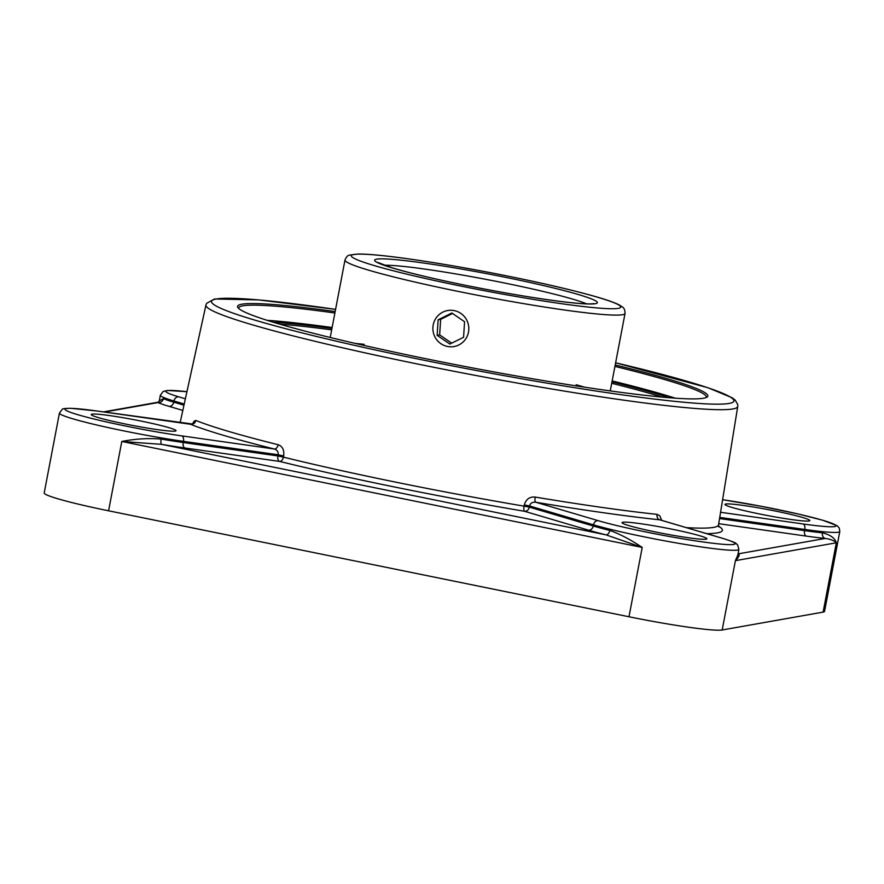 <?xml version="1.0" encoding="UTF-8"?>
<svg xmlns="http://www.w3.org/2000/svg" width="884" height="884" viewBox="0 0 884 884"><rect width="100%" height="100%" fill="white"/><g stroke="black" fill="none" stroke-linecap="round" stroke-linejoin="round"><path stroke-width="1.33" d="M614.933 366.396A238.028 16.343 -169.2 0 1 706.272 397.148A238.028 16.343 -169.2 0 1 706.095 397.579M238.658 308.406A238.028 16.343 -169.2 0 1 238.647 307.941A238.028 16.343 -169.2 0 1 334.892 312.98M335.169 311.544A239.376 16.431 10.8 0 0 237.918 307.588A239.376 16.431 10.8 0 0 469.636 367.368A239.376 16.431 10.8 0 0 707.078 397.082A239.376 16.431 10.8 0 0 615.209 364.959M332.119 327.522A238.028 16.343 10.8 0 0 267.156 320.328M675.21 398.165A238.028 16.343 10.8 0 0 612.159 380.938M668.868 397.689A227.508 15.614 10.8 0 0 611.993 381.844M331.942 328.417A227.508 15.614 10.8 0 0 273.233 322.218M279.83 324.174A226.16 15.525 -169.2 0 1 331.666 329.854M611.717 383.28A226.16 15.525 -169.2 0 1 661.994 397.082M163.363 398.64L159.264 400.927L157.949 402.574A4.796 4.575 113.3 0 0 163.363 398.64A80.941 5.558 -169.2 0 0 173.75 402.176L173.971 401.004L184.215 404.021M606.004 534.842A4.796 2.917 103.8 0 0 609.816 530.422A80.941 5.558 -169.2 0 1 593.241 526.013A4.796 3.934 -73.6 0 1 588.446 530.157A85.737 5.89 10.8 0 0 606.004 534.842L161.595 444.343L121.793 441.47L642.215 547.439L606.004 534.842M184.966 448A4.796 2.729 98.1 0 1 183.22 442.519A80.941 5.558 -169.2 0 1 161.164 439.072A4.796 1.414 99.6 0 0 161.595 444.343A85.737 5.89 10.8 0 0 184.966 448L279.642 461.426A4.796 2.906 103.8 0 0 283.421 457.138A273.996 18.807 -169.2 0 0 524.079 506.145L524.289 504.963L529.527 505.957L529.317 507.14L524.079 506.145A4.796 1.392 -80.4 0 0 524.521 511.284A4.796 3.934 -73.6 0 0 529.317 507.14L593.241 526.013L593.462 524.831A80.941 5.558 10.8 0 0 682.139 543.925A80.941 5.558 10.8 0 0 738.88 549.351L737.786 555.097L735.411 560.655L836.33 542.787C834.982 538.091 830.341 534.776 822.44 532.842A80.941 5.558 -169.2 0 1 804.562 530.621L804.783 529.45A80.941 5.558 10.8 0 0 839.8 531.483L824.551 611.396A80.941 5.558 10.8 0 1 823.114 612.115L722.184 629.983A80.941 5.558 10.8 0 1 628.988 616.767L642.215 547.439C630.9 539.815 620.104 534.146 609.816 530.422M161.164 439.072C148.169 438.044 135.053 438.84 121.793 441.47L108.577 510.797A80.941 5.558 10.8 0 1 44.2 492.952L59.449 413.038A80.941 5.558 10.8 0 0 101.174 426.022A80.941 5.558 10.8 0 0 183.452 441.348L278.151 454.774L277.907 455.945L183.22 442.519L183.452 441.348A4.796 2.729 98.1 0 0 181.706 435.867A76.146 5.227 -169.2 0 1 77.858 414.718A76.146 5.227 -169.2 0 1 97.991 411.148L190.557 424.276A278.504 19.117 10.8 0 0 274.272 448.995C277.167 449.89 278.46 451.812 278.151 454.774L283.676 455.967L283.421 457.138L277.907 455.945A4.796 2.729 98.1 0 0 279.642 461.426A278.791 19.139 10.8 0 0 524.521 511.284L588.446 530.157M823.114 612.115L836.33 542.787C834.33 540.677 830.629 539.229 825.236 538.444L739.057 553.704C739.665 555.329 738.449 557.649 735.411 560.655L722.184 629.983M738.118 553.318A85.737 5.89 10.8 0 1 739.057 553.704A4.796 4.575 -66.7 0 1 738.096 553.428M822.44 532.842A4.796 3.79 -84.3 0 0 825.236 538.444A85.737 5.89 10.8 0 1 806.296 536.102L718.725 523.682M628.988 616.767L108.577 510.797M192.447 424L194.171 421.093L195.905 420.452A4.796 4.53 -67.9 0 1 190.557 424.276L190.469 424.265M181.706 435.867L274.272 448.995A4.796 3.039 104 0 0 278.173 444.74C282.526 446.321 284.361 450.067 283.676 455.967M524.289 504.963C525.969 499.25 529.604 496.62 535.185 497.073A4.796 1.547 -80.5 0 0 535.781 502.245A278.504 19.117 10.8 0 0 659.773 519.825L659.95 519.847M660.05 519.869L722.725 538.367A4.796 3.934 -73.6 0 0 722.261 538.268L659.773 519.825A4.796 3.702 96 0 1 657.044 514.355L659.862 515.891L661.63 520.333M529.527 505.957C530.4 503.106 532.477 501.869 535.781 502.245L598.269 520.687A4.796 3.934 -73.6 0 0 593.462 524.831L529.527 505.957M141.705 421.204A43.172 2.961 -169.2 0 1 176.038 430.718A43.172 2.961 -169.2 0 1 133.086 425.536A43.172 2.961 -169.2 0 1 91.229 414.541A43.172 2.961 -169.2 0 1 141.705 421.204M759.323 513.924A43.172 2.961 -169.2 0 1 724.99 504.41A43.172 2.961 -169.2 0 1 767.953 509.582A43.172 2.961 -169.2 0 1 809.81 520.588A43.172 2.961 -169.2 0 1 759.323 513.924M622.833 522.245A43.172 2.961 -169.2 0 1 668.79 528.544A43.172 2.961 -169.2 0 1 706.869 538.809A43.172 2.961 -169.2 0 1 663.906 533.627A43.172 2.961 -169.2 0 1 622.06 522.632A43.172 2.961 -169.2 0 1 622.833 522.245M584.633 387.181A142.545 9.79 10.8 0 0 576.18 384.783M364.153 344.34A142.545 9.79 10.8 0 0 355.412 343.456M435.9 318.295A18.299 17.967 80 0 1 468.542 325.4A18.299 17.967 80 0 1 435.823 338.473A18.299 17.967 80 0 1 435.9 318.295M464.575 321.732L463.581 337.257L449.868 344.064L437.138 335.345L438.121 319.82L451.846 313.002L464.575 321.732M452.52 313.477L440.641 319.367L439.657 334.903L451.702 343.158M438.121 319.82L440.641 319.367M437.138 335.345L439.657 334.903M615.618 362.794A265.896 18.255 -169.2 0 1 707.94 403.955A265.896 18.255 -169.2 0 1 390.374 353.224A265.896 18.255 -169.2 0 1 216.282 299.002A265.896 18.255 -169.2 0 1 335.577 309.378M104.422 412.043L157.949 402.574A85.737 5.89 10.8 0 0 168.943 406.32A4.796 3.934 106.4 0 0 173.75 402.176L183.96 405.192M168.943 406.32L182.811 410.419M180.237 422.795A273.996 18.807 -169.2 0 1 180.237 422.187L180.049 422.773M335.577 309.356L258.581 299.897L214.547 298.98L206.613 303.322L205.95 305.035A270.692 18.586 10.8 0 0 468.354 374.054A270.692 18.586 10.8 0 0 737.742 406.485L718.526 524.875A273.996 18.807 -169.2 0 1 686.349 527.638M706.736 533.649A278.791 19.139 10.8 0 0 718.559 526.157M719.554 518.565L804.562 530.621A4.796 2.729 -81.9 0 0 806.296 536.102M719.742 517.394L804.783 529.45A4.796 2.729 -81.9 0 0 803.048 523.969L720.571 512.278M278.173 444.74A273.708 18.796 -169.2 0 1 195.905 420.452M657.044 514.355A273.708 18.796 -169.2 0 1 535.185 497.073M178.778 396.85A4.796 3.934 106.4 0 0 173.971 401.004A80.941 5.558 10.8 0 1 160.369 395.181L163.186 391.446L167.562 390.452L186.922 391.7A76.146 5.227 -169.2 0 0 178.778 396.85L185.364 398.794M839.8 531.483L839.259 528.024L837.104 525.693L822.628 520.212L798.119 513.98L762.019 506.444L722.615 499.714A76.146 5.227 -169.2 0 1 824.253 520.72A76.146 5.227 -169.2 0 1 803.048 523.969M722.261 538.268A76.146 5.227 -169.2 0 1 702.128 541.837A76.146 5.227 -169.2 0 1 598.269 520.687M384.264 265.244A107.925 7.415 -169.2 0 1 486.399 279.443A107.925 7.415 -169.2 0 1 586.6 303.842M458.354 291.444A142.545 9.79 10.8 0 0 625.043 313.433C624.988 310.096 624.104 307.93 622.391 306.947L619.441 305.035C614.513 302.483 605.728 299.444 593.076 295.897C566.6 288.538 532.4 280.803 490.465 272.681C455.569 266.007 424.718 260.924 397.899 257.432C379.965 255.122 366.738 253.984 358.23 254.017L349.401 255.111C347.788 255.299 346.318 256.935 344.992 260.007A142.545 9.79 10.8 0 0 458.354 291.444M460.376 285.974A137.153 9.415 -169.2 0 1 384.297 255.841A137.153 9.415 -169.2 0 1 613.397 302.494A137.153 9.415 -169.2 0 1 460.376 285.974M464.829 285.189A113.318 7.779 10.8 0 0 591.263 298.825A113.318 7.779 10.8 0 0 401.977 260.283A113.318 7.779 10.8 0 0 464.829 285.189M103.384 411.9L157.628 402.297M718.526 524.875L718.924 527.008M737.742 406.485L737.764 404.64L735.156 400.054L732.007 397.712L708.007 387.756L615.629 362.783M205.95 305.035L180.237 422.187M192.811 424.066L97.77 411.104L70.543 408.275C64.875 408.397 62.112 408.751 62.267 409.314L59.449 413.038M738.88 549.351L737.576 544.787C734.913 543.085 739.289 543.715 722.725 538.367M159.264 400.927L160.369 395.181M610.258 390.905L625.043 313.433M330.218 337.478L344.992 260.007M593.628 303.61L592.523 303.776C588.258 304.195 579.053 303.588 564.898 301.974C536.787 298.549 503.46 292.958 464.896 285.189C433.801 278.814 409.646 273.057 392.419 267.907L377.811 262.438"/></g></svg>
